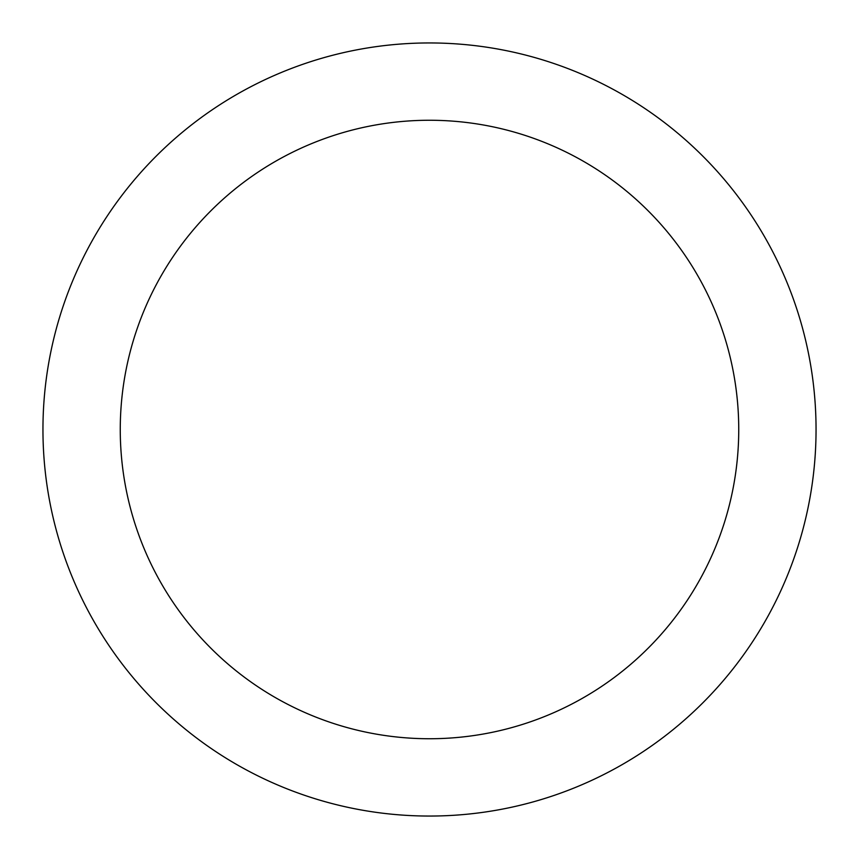 <?xml version="1.0" encoding="UTF-8"?>
<svg xmlns="http://www.w3.org/2000/svg" width="859" height="859" viewBox="0 0 859 859"><rect width="100%" height="100%" fill="white"/><g stroke="black" fill="none" stroke-linecap="round" stroke-linejoin="round"><path stroke-width="1.29" d="M738.74 429.5A309.24 309.24 0 0 0 429.5 120.26A309.24 309.24 0 0 0 120.26 429.5A309.24 309.24 0 0 0 429.5 738.74A309.24 309.24 0 0 0 738.74 429.5M816.05 429.5A386.55 386.55 0 0 0 429.5 42.95A386.55 386.55 0 0 0 42.95 429.5A386.55 386.55 0 0 0 429.5 816.05A386.55 386.55 0 0 0 816.05 429.5"/></g></svg>

